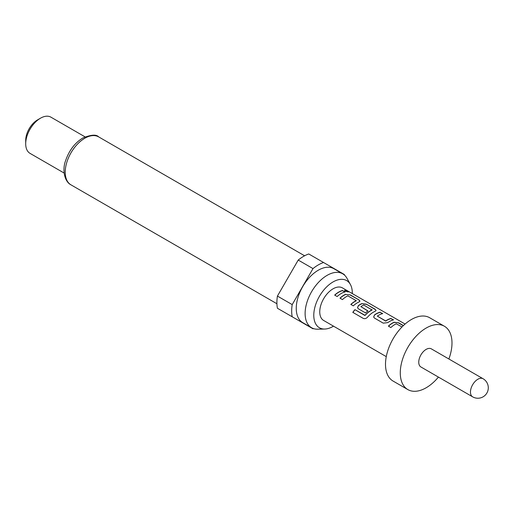 <?xml version="1.0" encoding="UTF-8"?>
<svg xmlns="http://www.w3.org/2000/svg" width="514" height="514" viewBox="0 0 514 514"><rect width="100%" height="100%" fill="white"/><g stroke="black" fill="none" stroke-linecap="round" stroke-linejoin="round"><path stroke-width="0.77" d="M348.421 291.907L344.489 290.384M345.164 291.014C348.087 292.113 348.98 292.19 347.83 291.239L344.496 290.269L345.164 291.014M348.556 291.843L347.74 291.425M420.908 366.97A10.447 6.033 -60 0 1 419.308 358.599A10.447 6.033 -60 0 1 426.138 349.391A10.447 6.033 -60 0 1 431.362 348.877L483.076 378.734A10.447 6.033 -60 0 0 477.853 379.248A10.447 6.033 -60 0 0 470.464 392.047A10.447 6.033 -60 0 0 472.629 396.834L420.908 366.97M438.436 377.09A36.571 21.113 -60 0 1 426.138 387.781A36.571 21.113 -60 0 1 407.853 389.593A36.571 21.113 -60 0 1 402.244 360.288A36.571 21.113 -60 0 1 426.138 328.067A36.571 21.113 -60 0 1 444.417 326.255A36.571 21.113 -60 0 1 448.883 358.99M407.853 389.593L393.075 381.06A36.571 21.113 -60 0 1 387.466 351.762A36.571 21.113 -60 0 1 411.361 319.535A36.571 21.113 -60 0 1 429.646 317.723L444.417 326.255M352.302 293.578A27.236 15.728 120 0 0 350.394 284.499A27.236 15.728 120 0 0 333.046 281.942A27.236 15.728 120 0 0 314.266 310.064A27.236 15.728 120 0 0 324.681 329.044A27.236 15.728 120 0 0 333.046 326.422A27.236 15.728 120 0 0 333.496 326.152M350.394 284.499L346.963 278.273A31.136 17.977 120 0 0 342.703 273.801A31.136 17.977 120 0 0 327.135 275.343A31.136 17.977 120 0 0 306.794 302.785A31.136 17.977 120 0 0 311.568 327.733A31.136 17.977 120 0 0 317.568 329.185L324.681 329.044M342.703 273.801L333.837 268.681A31.136 17.977 120 0 0 318.269 270.223A31.136 17.977 120 0 0 297.927 297.664A31.136 17.977 120 0 0 302.701 322.612L311.568 327.733M25.7 143.798L25.7 140.386A16.718 9.65 120 0 1 37.522 119.91L40.477 118.201A20.894 12.066 120 0 0 40.477 118.207A20.894 12.066 120 0 0 25.7 143.798A20.894 12.066 120 0 0 30.03 153.365L64.134 173.057M312.994 268.591A37.612 21.716 120 0 1 318.269 264.935A37.612 21.716 120 0 1 323.544 262.5L308.766 253.967A37.612 21.716 120 0 0 303.491 256.402A37.612 21.716 120 0 0 298.216 260.065L277.425 296.077A37.612 21.716 120 0 0 277.425 308.259L292.203 316.791A37.612 21.716 120 0 1 292.203 304.603L312.994 268.591L298.216 260.065M403.419 325.561L398.684 322.831L394.109 322.227A18.806 10.858 -60 0 0 392.394 323.088A18.806 10.858 -60 0 0 388.385 326.114L390.865 327.546A18.806 10.858 -60 0 1 394.874 324.52A18.806 10.858 -60 0 1 396.262 323.801L402.012 326.949M380.231 312.178A18.806 10.858 -60 0 0 376.254 313.771A18.806 10.858 -60 0 0 374.507 314.915L373.646 317.035L374.565 318.134L383.251 323.152L387.832 322.606A18.806 10.858 -60 0 1 389.58 321.462A18.806 10.858 -60 0 1 393.557 319.869L391.025 318.622A18.6 10.736 -60 0 0 385.693 321.096L377.321 316.11A18.806 10.858 -60 0 1 378.741 315.204A18.806 10.858 -60 0 1 382.718 313.611L380.187 312.364A18.6 10.736 -60 0 0 374.526 315.069L373.665 317.099M367.516 317.177A18.806 10.858 -60 0 1 373.44 312.146A18.806 10.858 -60 0 1 375.162 311.285L376.081 310.462L375.104 309.216L366.411 304.198L361.837 303.594A18.806 10.858 -60 0 0 360.121 304.455A18.806 10.858 -60 0 0 358.374 305.599L357.506 307.719L358.431 308.818L365.544 312.93A18.806 10.858 -60 0 1 367.966 310.925L360.912 306.64A18.806 10.858 -60 0 1 362.331 305.734A18.806 10.858 -60 0 1 363.719 305.014L372.059 310.019A18.6 10.736 -60 0 0 365.126 315.365L354.923 309.646A18.806 10.858 -60 0 0 352.803 312.351L363.231 318.372C364.728 319.001 366.154 318.603 367.516 317.177M365.062 315.249A18.806 10.858 -60 0 1 370.69 310.559A18.806 10.858 -60 0 1 372.078 309.839L372.078 309.672M367.857 311.009L360.912 306.64M345.704 294.278A18.806 10.858 -60 0 0 343.988 295.139A18.806 10.858 -60 0 0 339.979 298.165L342.459 299.598A18.806 10.858 -60 0 1 346.468 296.572A18.806 10.858 -60 0 1 347.856 295.858L356.215 300.684A18.806 10.858 -60 0 0 354.827 301.397A18.806 10.858 -60 0 0 350.818 304.423L353.298 305.856A18.806 10.858 -60 0 1 357.307 302.83A18.806 10.858 -60 0 1 359.023 301.969L359.941 301.146L358.965 299.9L350.278 294.882L345.684 294.458A18.6 10.736 -60 0 0 340.095 298.236M342.665 290.487A18.806 10.858 -60 0 0 338.687 292.08A18.806 10.858 -60 0 0 334.685 295.107L337.165 296.546A18.806 10.858 -60 0 1 341.174 293.513A18.806 10.858 -60 0 1 345.151 291.92L342.62 290.68A18.6 10.736 -60 0 0 334.8 295.177M405.083 324.051L342.446 287.891A18.806 10.858 120 0 0 333.046 288.823A18.806 10.858 120 0 0 320.762 305.393A18.806 10.858 120 0 0 323.64 320.466L386.271 356.626M377.321 316.11L385.673 320.935A18.806 10.858 -60 0 1 387.093 320.029A18.806 10.858 -60 0 1 391.07 318.436M356.208 300.51L356.196 300.857A18.6 10.736 -60 0 0 350.933 304.494M277.425 296.077L292.203 304.603M344.438 275.061A37.612 21.716 120 0 0 344.335 274.502L323.544 262.5M292.203 316.791L312.994 328.793A37.612 21.716 120 0 0 313.521 328.607M85.035 136.859L50.925 117.166A20.894 12.066 120 0 0 40.477 118.201M344.881 291.984L342.62 290.68M350.278 294.882L345.684 294.458M358.965 299.9L350.233 295.075M359.916 301.243L358.92 300.086M376.049 310.559L375.104 309.216M375.059 309.402L366.411 304.198M366.373 304.391L361.837 303.594M361.817 303.774A18.6 10.736 -60 0 0 358.393 305.759L358.374 305.599M358.393 305.759L357.526 307.783M365.126 315.365L364.747 315.32M364.811 315.435L354.923 309.646M352.906 312.409A18.6 10.736 -60 0 1 354.988 309.762M393.287 319.933L391.025 318.622M382.448 313.675L380.187 312.364M398.684 322.831L394.09 322.406A18.6 10.736 -60 0 0 388.5 326.184M403.278 325.696L398.639 323.017M70.958 184.841C64.346 181.551 62.098 169.524 65.644 160.535C69.127 150.448 74.819 142.95 82.715 138.048C90.997 134.674 96.304 134.282 98.649 136.878A27.685 15.985 120 0 0 84.804 138.253A27.685 15.985 120 0 0 66.717 162.649A27.685 15.985 120 0 0 70.958 184.841L276.917 303.748M472.629 396.834A10.447 10.447 0 0 0 488.3 387.781A10.447 10.447 0 0 0 483.076 378.734M37.522 119.91L40.477 118.207M98.649 136.878L304.609 255.792"/></g></svg>
